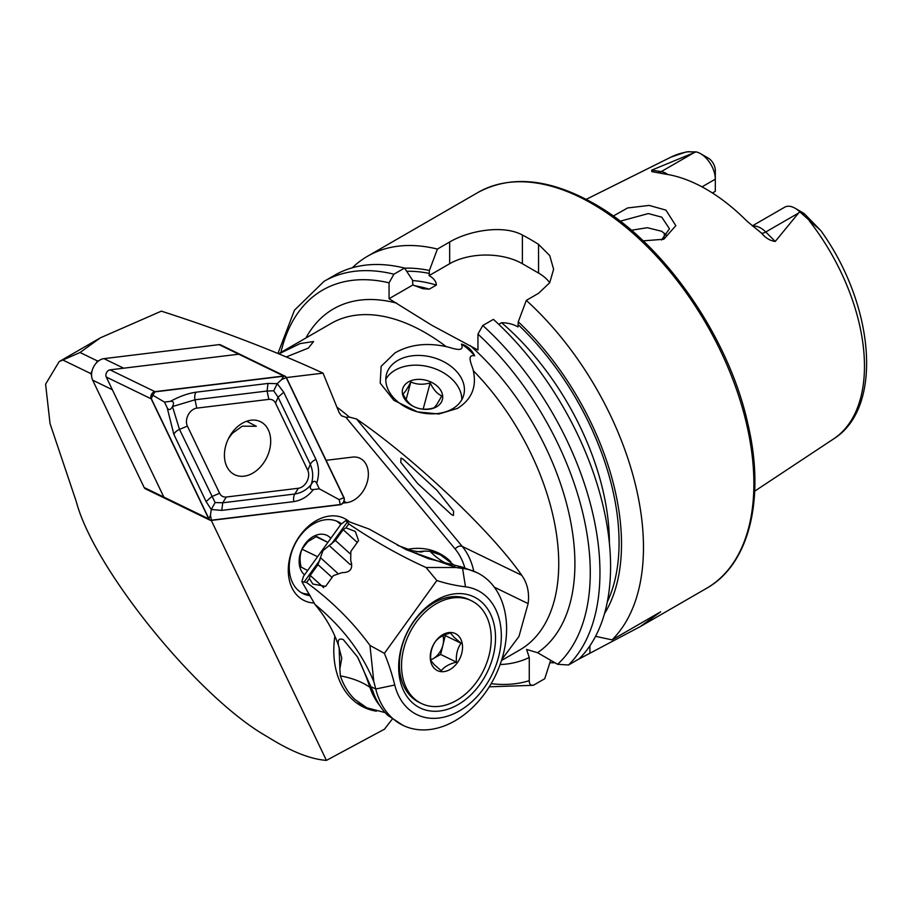 <?xml version="1.0" encoding="UTF-8"?>
<svg xmlns="http://www.w3.org/2000/svg" width="912" height="912" viewBox="0 0 912 912"><rect width="100%" height="100%" fill="white"/><g stroke="black" fill="none" stroke-linecap="round" stroke-linejoin="round"><path stroke-width="1.37" d="M661.531 239.981L669.465 228.775L661.77 217.17L648.295 213.568L620.194 221.206M613.24 216.053L627.638 207.947L649.162 205.417L665.942 210.125L675.826 225.663L663.788 239.252L643.165 240.859M451.417 514.539L417.354 483.212L400.767 462.316L400.995 458.086L402.979 459.032L437.03 490.36L453.617 511.256L453.389 515.497L451.417 514.539M286.357 356.9L308.416 348.065L313.58 341.533L300.151 343.573L278.992 353.833M474.673 355.805C465.473 353.97 472.883 366.841 473.317 370.705C476.896 387.007 471.595 399.581 457.436 408.416L438.911 414.002L417.548 411.893L393.859 400.322L380.19 383.108L381.148 366.316L394.896 352.967C409.556 344.531 426.645 342.422 446.15 346.617C451.109 347.495 465.291 353.731 461.461 344.086C467.149 345.682 471.55 349.592 474.673 355.805A57.137 40.402 15 0 0 461.461 344.086M452.42 408.861A39.991 28.283 15 0 0 463.741 394.999A39.991 28.283 15 0 0 443.791 361.745A39.991 28.283 15 0 0 397.792 360.422A39.991 28.283 15 0 0 386.471 374.285A39.991 28.283 15 0 0 417.593 411.905A39.991 28.283 15 0 0 452.42 408.861M450.767 561.724A85.705 62.119 115.9 0 0 438.49 552.991A85.705 62.119 115.9 0 0 408.177 549.218M341.555 523.853A39.991 28.99 115.9 0 0 338.078 521.732A39.991 28.99 115.9 0 0 315.7 522.713A39.991 28.99 115.9 0 0 289.959 559.056A39.991 28.99 115.9 0 0 303.149 593.689A39.991 28.99 115.9 0 0 310.251 595.718M349.729 522.074A45.714 33.128 115.9 0 0 318.55 519.43A45.714 33.128 115.9 0 0 288.352 567.663A45.714 33.128 115.9 0 0 314.218 603.003M345.91 417.331L349.364 417.092L356.512 418.973L462.19 546.379A5.711 3.739 -39.7 0 0 462.179 546.379A5.711 3.739 -39.7 0 0 455.122 548.978L345.91 417.331L341.43 415.769L339.059 412.418L323.042 373.133C275.276 351.12 221.377 330.463 161.344 311.152L100.377 337.828L80.051 352.511L97.379 360.924L98.804 360.753M752.332 225.868L784.662 207.206A20.805 12.016 60 0 1 795.07 208.232L795.07 208.232A20.805 12.016 60 0 1 799.642 211.721L775.246 241.452C770.184 240.814 765.601 238.043 761.497 233.13L747.065 221.263A165.847 95.749 60 0 0 706.219 189.206A165.847 95.749 60 0 0 665.361 174.101L651.784 171.627L651.727 170.145L696.004 151.882L686.542 151.825L670.901 157.149A162.781 93.982 60 0 1 689.495 151.609M666.946 235.763L661.77 231.306L647.338 227.715L631.355 230.246M498.761 324.341L501.577 322.723C507.745 322.78 513.217 324.182 517.982 326.918L518.267 321.822L526.304 300.379L538.547 293.311L549.719 282.754L553.607 269.257L549.731 255.565L538.547 244.37A228.547 131.955 -120 0 0 530.465 239.468A228.547 131.955 -120 0 0 522.382 235.034C503.276 224.512 468.939 230.554 449.662 241.999L437.418 249.067L429.381 270.499L429.096 275.606C433.85 278.377 436.278 281.523 436.369 285.068L429.256 289.172L422.792 288.694L412.851 284.977L412.566 280.201L404.529 268.06L393.904 274.193L389.059 282.823L389.059 298.714L431.878 325.31L477.945 350.037L477.945 334.134L482.79 325.504L493.415 319.371A228.547 131.955 60 0 1 579.154 658.863L568.529 664.996L557.62 664.289L537.556 652.707L526.589 649.447L529.256 657.495A199.979 115.459 60 0 1 500.107 664.552M526.304 300.379A228.547 131.955 60 0 1 612.043 639.871L595.559 636.325M577.615 659.752L640.11 626.681L660.653 611.815L612.043 639.871M554.986 662.773A228.547 131.955 60 0 1 549.902 662.693M702.001 186.857L715.304 179.174L715.304 191.326L712.432 192.979M663.776 238.67A119.985 69.278 60 0 1 664.631 233.324M795.07 208.232L802.742 212.667A9.952 5.746 60 0 1 805.148 214.548L820.754 230.531L799.642 211.721M501.805 659.49L518.962 636.462L528.116 603.607C529.53 592.743 527.41 583.304 521.744 575.29C491.169 531.206 414.208 458.405 356.512 418.973M80.051 352.511L59.155 361.619L45.6 384.169L50.035 423.544L76.312 501.68C93.993 569.145 199.021 698.375 267.273 736.657C290.438 751.271 310.148 759.183 326.428 760.391L384.465 729.19L392.251 719.135M334.852 636.166A85.705 62.119 115.9 0 0 363.626 707.188A85.705 62.119 115.9 0 0 376.405 711.2M286.402 377.579L323.042 373.133M342.901 503.128L346.674 502.672A23.997 17.396 115.9 0 0 367.08 482.63A23.997 17.396 115.9 0 0 360.012 458.303A23.997 17.396 115.9 0 0 352.408 457.117L326.097 460.321M326.428 760.391L211.299 520.41M62.677 359.932L90.755 373.567L91.998 371.184M96.307 362.965L97.379 360.924M91.565 375.242L90.755 373.567M700.587 153.683A20.805 12.016 -120 0 1 715.304 179.174L715.304 170.305A9.952 5.746 -120 0 0 708.271 158.118L700.587 153.683A20.805 12.016 -120 0 0 696.004 151.882M666.535 236.254A126.255 72.892 60 0 1 666.604 235.33M518.267 321.822A208.848 120.578 60 0 1 604.485 613.696M550.666 660.277L544.726 678.745L534.101 684.878C530.909 685.961 529.302 684.559 529.256 680.671L529.256 657.495M534.101 684.878L533.087 685.3M393.904 274.193A228.547 131.955 60 0 0 324.068 281.329L334.693 275.196A228.547 131.955 60 0 1 404.529 268.06M404.609 268.185A208.848 120.578 60 0 1 429.381 270.499M352.328 267.763A228.547 131.955 60 0 1 367.582 256.215A228.547 131.955 60 0 1 437.418 249.067M549.731 282.743A51.425 29.686 0 0 0 538.547 273.064L522.382 263.728A51.425 29.686 0 0 0 449.662 263.728L429.096 275.606M412.851 284.977L389.059 298.714M244.04 476.178A29.48 21.364 115.9 0 0 269.12 451.554A29.48 21.364 115.9 0 0 260.444 421.675A29.48 21.364 115.9 0 0 251.085 420.215A29.48 21.364 115.9 0 0 226.005 444.839A29.48 21.364 115.9 0 0 234.692 474.719A29.48 21.364 115.9 0 0 244.04 476.178M275.515 403.115A11.423 8.276 115.9 0 0 268.846 399.376L196.787 408.131A11.423 8.276 115.9 0 0 188.191 414.926A11.423 8.276 115.9 0 0 187.382 426.086L219.61 493.278A11.423 8.276 115.9 0 0 226.29 497.029L298.349 488.262A11.423 8.276 115.9 0 0 306.945 481.468A11.423 8.276 115.9 0 0 307.754 470.318L275.515 403.115L278.092 397.21L273.714 390.792L267.068 391.031L268.846 399.376M286.357 377.5A4.571 3.317 115.9 0 0 285.137 376.223A4.571 3.317 115.9 0 0 283.689 375.995L154.937 391.658A4.571 3.317 115.9 0 0 151.495 394.372A4.571 3.317 115.9 0 0 151.175 398.829L208.78 518.905A4.571 3.317 115.9 0 0 209.999 520.171A4.571 3.317 115.9 0 0 211.447 520.399L340.199 504.746A4.571 3.317 115.9 0 0 343.63 502.022A4.571 3.317 115.9 0 0 343.961 497.564L286.357 377.5M92.671 380.179L112.358 389.732L163.864 497.097A4.571 3.317 115.9 0 0 165.083 498.374L145.396 488.809A4.571 3.317 115.9 0 1 144.176 487.544L92.671 380.179A13.714 9.941 115.9 0 1 93.64 366.795A13.714 9.941 115.9 0 1 103.957 358.644L219.085 344.633A4.571 3.317 115.9 0 1 220.533 344.861L240.232 354.426A4.571 3.317 115.9 0 0 238.773 354.198L110.033 369.85A4.571 3.317 115.9 0 0 106.59 372.575A4.571 3.317 115.9 0 0 106.259 377.032L163.864 497.097A4.571 3.317 115.9 0 0 165.083 498.374A4.571 3.317 115.9 0 0 166.531 498.602M283.666 376.211L154.915 391.875A4.343 3.146 115.9 0 0 151.643 394.451A4.343 3.146 115.9 0 0 151.335 398.692L208.939 518.757A4.343 3.146 115.9 0 0 211.47 520.182L340.222 504.53A4.343 3.146 115.9 0 0 343.493 501.942A4.343 3.146 115.9 0 0 343.801 497.713L286.197 377.636A4.343 3.146 115.9 0 0 283.666 376.211L281.591 379.586L286.197 377.636M313.34 489.562C308.21 496.276 301.712 500.289 293.846 501.611L221.787 510.378L211.253 509.523L206.101 501.577L173.861 434.386L167.147 407.641C168.72 410.503 170.498 410.138 172.493 406.581C174.306 402.865 173.622 401.132 170.453 401.337C179.379 396.458 187.883 393.414 195.966 392.206L268.025 383.439L277.237 383.656L283.723 392.24L315.962 459.431C319.177 466.978 319.405 474.924 316.646 483.246C315.085 480.396 313.295 480.761 311.3 484.318A27.257 19.756 115.9 0 0 311.3 484.318C309.499 488.034 310.183 489.767 313.34 489.562L319.325 488.832L339.184 499.651L340.222 504.53M268.025 383.439L267.068 391.031L195.008 399.798L172.505 406.558A27.257 19.756 115.9 0 0 172.493 406.581L179.493 429.415L215.118 502.558L211.253 509.523L210.433 515.303L211.47 520.182M273.714 390.792L277.237 383.656L281.591 379.586M319.325 488.832L316.646 483.246M170.453 401.337L164.468 402.067L152.84 395.238L154.915 391.875M164.468 402.067L167.147 407.641M215.118 502.558L222.745 502.786L294.804 494.019C301.484 492.936 306.979 489.71 311.288 484.34C313.409 477.443 313.09 470.809 310.331 464.413L307.754 470.318M336.266 520.946A39.991 28.99 -64.1 0 1 340.735 524.56M327.898 542.401L316.544 536.45L307.857 541.637L302.465 548.42C299.866 553.538 299.41 559.74 301.097 567.036L307.64 570.524M304.517 574.856A22.857 16.564 -64.1 0 1 309.51 539.14A22.857 16.564 -64.1 0 1 330.851 538.297M309.35 594.134A39.991 28.99 -64.1 0 1 301.416 592.743M316.031 536.678L327.875 542.423M302.1 549.206L317.581 556.719M246.662 421.264L256.306 426.269L242.227 426.178L232.378 433.337L228.57 438.421M285.137 376.223L240.232 354.426A4.571 3.317 115.9 0 0 238.773 354.198L123.644 368.197L103.957 358.644M436.848 580.522L384.385 653.368A277.43 201.062 -64.1 0 1 394.759 685.026A69.118 50.092 115.9 0 0 407.231 707.803A69.118 50.092 115.9 0 0 483.873 688.229A69.118 50.092 115.9 0 0 486.962 597.086A69.118 50.092 115.9 0 0 465.485 586.815A277.43 201.062 -64.1 0 1 436.848 580.522L426.064 567.515C400.163 555.807 374.399 541.261 348.783 523.898L345.842 520.57L369.2 529.085L406.456 549.833L455.977 567.492A261.698 189.662 115.9 0 0 462.589 568.438A84.85 61.492 -64.1 0 1 477.067 572.668A84.85 61.492 -64.1 0 1 488.957 581.047A84.85 61.492 -64.1 0 1 490.599 684.638A84.85 61.492 -64.1 0 1 402.956 725.336L387.839 715.384C381.136 708.943 376.143 700.838 372.871 691.079A22.857 12.289 -18.4 0 0 369.907 687.317A81.818 60.249 115.5 0 0 379.825 705.671M372.997 691.433L357.561 657.062L343.311 639.597C338.956 638.001 337.36 640.007 338.523 645.628L341.749 658.236L339.845 668.941L339.139 647.258M397.427 545.273L408.006 549.161L405.703 549.206L428.435 558.657L462.179 567.07L477.067 572.668M402.956 725.336A84.85 61.492 -64.1 0 1 391.077 716.957A84.85 61.492 -64.1 0 1 375.755 689.005A261.698 189.662 115.9 0 0 373.806 681.663C361.825 652.559 342.205 626.806 314.959 604.428C325.732 617.287 333.587 631.013 338.523 645.628M408.006 549.161L412.714 550.814L420.991 552.056L424.718 551.087L416.396 551.794M345.842 520.57L340.883 524.354L303.514 576.247L301.861 581.639L306.569 582.506C331.501 600.757 352.625 621.722 369.964 645.411L384.385 653.368M411.506 701.864A61.708 44.722 115.9 0 0 479.929 684.388A61.708 44.722 115.9 0 0 482.687 603.014A61.708 44.722 115.9 0 0 414.265 620.491A61.708 44.722 115.9 0 0 411.506 701.864M332.082 577.421L317.969 564.665L310.217 575.438L309.407 578.561L312.85 584.033L325.63 586.382L333.393 575.609L341.977 572.633C350.425 572.656 353.332 568.621 350.698 560.527L350.835 551.395L358.587 540.622L355.304 531.445L345.933 527.843L343.174 529.678L335.411 540.451L349.843 553.504M317.969 564.665L322.951 550.666L335.411 540.451M454.894 565.748L440.496 554.918L431.376 550.495A84.85 61.492 115.9 0 0 430.122 549.902M356.033 702.525A84.85 61.492 115.9 0 0 357.276 703.152L366.841 707.792L384.397 712.409M357.561 657.062A317.661 233.905 115.5 0 1 369.907 687.317A114.274 61.469 -18.4 0 0 361.619 682.518A114.274 61.469 -18.4 0 0 340.358 675.872C343.55 685.322 348.338 693.131 354.722 699.31L366.841 707.792M340.358 675.872L339.845 668.941M440.496 554.918L430.065 551.315L424.718 551.087M426.064 567.515L455.977 567.492M373.806 681.663L369.964 645.411M301.861 581.639L314.959 604.428M471.344 600.7L469.213 599.663A57.137 41.405 115.9 0 0 410.206 627.068A57.137 41.405 115.9 0 0 411.312 696.825A57.137 41.405 115.9 0 0 419.315 702.468L421.435 703.494A57.137 41.405 115.9 0 0 480.453 676.1A57.137 41.405 115.9 0 0 479.347 606.332A57.137 41.405 115.9 0 0 471.344 600.7A57.137 41.405 115.9 0 0 412.327 628.094A57.137 41.405 115.9 0 0 413.432 697.862A57.137 41.405 115.9 0 0 421.435 703.494M435.377 641.615C438.25 637.739 443.3 634.866 450.528 633.008L454.153 637.34L461.062 643.256C457.391 648.455 455.852 654.736 456.445 662.112C449.297 663.913 444.235 666.786 441.283 670.719L434.374 664.791L430.76 660.47C430.145 653.197 431.684 646.916 435.377 641.615M458.257 635.618A20.566 14.911 115.9 0 0 435.446 641.444A20.566 14.911 115.9 0 0 434.522 668.576A20.566 14.911 115.9 0 0 457.334 662.75A20.566 14.911 115.9 0 0 458.257 635.618M430.715 659.821A17.146 12.426 115.9 0 0 433.052 658.738A17.146 12.426 115.9 0 0 442.936 645.012A17.146 12.426 115.9 0 0 442.958 635.664M430.726 660.06L440.633 654.44L445.25 635.584L444.6 634.946M440.633 654.44L456.445 662.112M445.25 635.584L461.062 643.256M461.814 399.695A39.991 28.283 15 0 0 438.319 370.09A39.991 28.283 15 0 0 385.787 379.324M403.013 393.961C404.996 392.308 407.607 388.307 410.845 381.946C416.602 384.613 423.054 384.932 430.179 382.892C433.36 389.527 437.201 393.859 441.693 395.854C438.455 402.215 435.845 406.228 433.873 407.869C426.85 409.921 420.398 409.602 414.527 406.934C410.092 405.008 406.25 400.676 403.013 393.961M414.367 406.866A20.566 14.546 -165 0 1 403.982 386.027A20.566 14.546 -165 0 1 430.635 381.889A20.566 14.546 -165 0 1 441.009 402.728A20.566 14.546 -165 0 1 414.367 406.866M423.145 409.18L430.179 382.892M406.148 399.467L410.845 381.946M752.719 226.176A20.805 12.016 60 0 1 760.722 228.057A20.805 12.016 60 0 1 765.761 231.99L775.246 241.452M761.497 233.13A10.283 3.545 134.9 0 0 765.761 231.99L798.809 212.906M592.276 203.775A228.547 131.955 60 0 1 741.581 405.179A228.547 131.955 60 0 1 706.549 588.32C749.425 564.38 765.43 498.647 747.965 424.262C728.916 336.585 663.298 242.432 593.997 203.615C549.446 178.524 510.777 174.808 478.002 192.455A228.547 131.955 60 0 1 592.276 203.775M305.908 338.01A199.979 115.459 60 0 1 396.788 303.183M278.696 353.708L331.136 323.441A188.556 108.859 60 0 1 425.414 332.777A188.556 108.859 60 0 1 446.15 346.617M809.229 220.738A162.781 93.982 60 0 1 833.591 438.923L754.703 491.158M473.317 370.705A188.556 108.859 60 0 1 519.692 650.017L501.475 660.539M336.95 407.174A188.556 108.859 60 0 1 349.364 417.092M464.767 567.686A74.282 53.831 115.9 0 0 455.122 548.978M477.945 334.134A221.696 127.999 60 0 1 557.62 664.289M470.204 345.568A199.979 115.459 60 0 1 537.556 652.707M482.79 325.504A228.547 131.955 60 0 1 568.529 664.996M501.577 322.723A198.554 114.638 60 0 1 609.364 542.936M518.267 324.775A205.405 118.594 60 0 1 607.289 601.988M280.919 352.431A221.696 127.999 60 0 1 389.059 282.823M529.256 680.671A221.696 127.999 60 0 1 491.169 683.681M414.55 285.741A198.554 114.638 60 0 1 429.256 289.172M412.566 280.554A198.554 114.638 60 0 1 436.369 285.068M406.684 271.297A205.405 118.594 60 0 1 429.381 273.452M538.547 244.37L538.547 273.064M522.382 235.034L522.382 263.728M449.662 241.999L449.662 263.728M589.904 652.661L589.904 645.821M800.143 212.188L805.148 214.548M658.453 172.516A10.283 7.615 98.9 0 0 661.211 171.627L651.727 170.145M667.778 174.488A20.805 12.016 -120 0 0 661.211 171.627L694.26 152.555M528.116 603.607L494.304 587.191M521.744 575.29L462.19 546.379A79.994 57.969 -64.1 0 1 473.738 571.049M343.938 501.338L346.674 502.672M219.085 344.633L283.689 375.995M144.176 487.544L208.78 518.905M106.259 377.032L151.175 398.829M110.033 369.85L154.937 391.658M339.184 499.651L343.801 497.713M152.84 395.238L151.335 398.692M210.433 515.303L208.939 518.757M315.962 459.431A8.003 4.777 154.4 0 0 310.331 464.413L278.092 397.21L283.723 392.24M293.846 501.611A8.003 4.993 83.1 0 1 294.804 494.019L298.349 488.262M221.787 510.378L222.745 502.786L226.29 497.029M206.101 501.577L211.732 496.607L219.61 493.278M173.861 434.386A8.003 4.777 -25.6 0 1 179.493 429.415L187.382 426.086M195.966 392.206A8.003 4.993 -96.9 0 0 195.008 399.798L196.787 408.131M448.373 564.403A114.274 76.186 102.3 0 1 447.108 563.821A114.274 76.186 102.3 0 1 430.065 551.315M458.269 566.341L462.589 568.438L465.485 586.815M394.759 685.026L375.755 689.005L371.435 686.907M348.783 523.898L345.933 527.843M309.407 578.561L306.569 582.506M331.409 544.122L347.084 522.348M343.174 529.678L357.276 542.435M310.217 575.438L323.749 587.681M304.357 581.685L320.032 559.911M320.374 557.597L337.383 572.975M351.667 563.593A11.423 6.43 132.1 0 1 350.185 564.551L329.095 545.49M640.11 626.681L706.549 588.32M670.901 157.149L586.222 199.34M820.754 230.531C874.323 304.642 883.99 407.539 833.591 438.923M533.098 685.311L489.265 686.816M324.068 281.329L294.473 310.183L277.955 353.411M367.582 256.215L478.002 192.455M59.155 361.619L100.377 337.828M165.083 498.374L209.999 520.171M357.903 703.882L360.08 704.52M434.18 551.851L432.345 550.54"/></g></svg>
